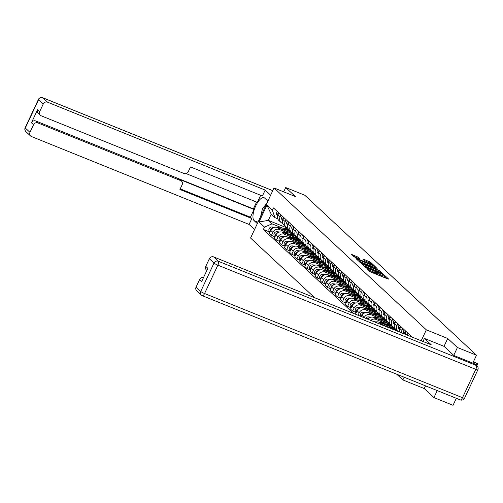 <?xml version="1.0" encoding="UTF-8"?>
<svg xmlns="http://www.w3.org/2000/svg" width="503" height="503" viewBox="0 0 503 503"><rect width="100%" height="100%" fill="white"/><g stroke="black" fill="none" stroke-linecap="round" stroke-linejoin="round"><path stroke-width="0.75" d="M366.876 268.382L369.831 271.488L371.095 272.167L388.033 279.008L388.656 279.09L385.26 275.927L383.908 275.336L384.38 275.801A3.508 0.465 25.1 0 1 384.544 276.072A3.508 0.465 25.1 0 1 382.393 275.537L380.985 274.971A3.508 0.465 25.1 0 1 376.948 272.802L375.628 271.916L375.156 271.796L375.628 272.268A3.508 0.465 25.1 0 1 375.791 272.538A3.508 0.465 25.1 0 1 373.641 272.004L372.226 271.431A3.508 0.465 25.1 0 1 368.196 269.262L366.876 268.382M358.299 257.24L351.616 254.474L356.696 258.749L374.307 265.76L370.491 262.164L363.487 259.164L362.864 259.083L364.48 260.585L368.586 262.415A2.93 0.39 25.1 0 1 372.094 264.452A2.93 0.39 25.1 0 1 370.296 264.006L359.142 259.504A2.93 0.39 25.1 0 1 355.634 257.467A2.93 0.39 25.1 0 1 357.432 257.913L359.966 258.831L358.299 257.24L357.897 258.102M453.737 355.376L457.416 347.51L447.714 338.475L426.337 329.836L274.034 187.946L295.418 196.585L285.717 187.544L304.799 195.252L476.498 355.219L472.795 363.122M457.416 347.51L476.498 355.219M362.229 263.905L361.607 263.817L365.373 267.332L366.637 268.011L384.248 275.022L379.168 270.746L362.229 263.905L362.066 264.251M360.406 262.704L356.633 259.19L357.256 259.271L374.194 266.118L377.124 268.382L369.579 265.439L368.906 265.27L370.032 266.351L379.363 270.457L361.67 263.383L360.406 262.704L360.651 262.113A2.93 0.39 25.1 0 0 364.159 264.15L368.762 265.905L367.643 264.823L362.449 262.56A2.93 0.39 25.1 0 0 360.651 262.113M425.519 385.858L424.255 388.561L433.957 397.596L453.033 405.305L456.322 398.294M424.255 388.561L402.872 379.922L396.779 374.245M274.034 187.946L250.576 238.038L314.62 297.707M285.717 187.544L283.698 191.85M433.957 397.596L437.239 390.592M410.907 335.966L410.662 336.501M407.122 335.067L407.977 333.238M405.833 331.238L404.909 333.2A5.131 4.709 133 0 0 404.601 334.049M401.482 332.791A5.131 4.709 -47 0 1 401.979 330.471L402.903 328.509M400.753 326.504L399.835 328.472A5.131 4.709 133 0 0 399.514 331.999M397.873 331.332A5.131 4.709 -47 0 1 397.816 331.276A5.131 4.709 -47 0 1 396.905 325.737L397.823 323.775M395.672 321.775L394.754 323.737A5.131 4.709 133 0 0 395.666 329.276L397.816 331.276M394.547 327.585L394.075 327.396A5.131 4.709 -47 0 1 392.736 326.548A5.131 4.709 -47 0 1 391.824 321.008L392.742 319.047M390.592 317.041L389.674 319.009A5.131 4.709 133 0 0 390.586 324.542L392.736 326.548M389.467 322.857L388.995 322.668A5.131 4.709 -47 0 1 387.656 321.813A5.131 4.709 -47 0 1 386.744 316.274L387.662 314.312M385.518 312.313L384.594 314.274A5.131 4.709 133 0 0 385.505 319.814L387.656 321.813M384.386 318.122L383.915 317.934A5.131 4.709 -47 0 1 382.576 317.085A5.131 4.709 -47 0 1 381.664 311.546L382.588 309.584M379.256 323.813A5.131 4.709 -47 0 1 381.01 324.146L389.215 327.459M396.842 330.54L397.163 330.672M380.438 307.578L379.52 309.54A5.131 4.709 133 0 0 380.425 315.079L382.576 317.085M395.176 328.736L378.86 322.146A5.131 4.709 133 0 0 375.225 322.184M379.306 313.394L378.841 313.206A5.131 4.709 -47 0 1 377.495 312.35A5.131 4.709 -47 0 1 376.59 306.811L377.508 304.849M370.768 320.386A5.131 4.709 -47 0 1 375.93 319.411L384.135 322.731M391.762 325.806L392.082 325.938M375.357 302.85L374.439 304.812A5.131 4.709 133 0 0 375.351 310.351L377.495 312.35M390.095 324.001L373.779 317.412A5.131 4.709 133 0 0 367.844 319.204M374.226 308.66L373.76 308.471A5.131 4.709 -47 0 1 372.421 307.622A5.131 4.709 -47 0 1 371.51 302.083L372.427 300.115M364.178 317.726L364.279 317.506A5.131 4.709 -47 0 1 370.849 314.683L379.061 317.997M386.681 321.077L387.002 321.21M370.277 298.116L369.359 300.077A5.131 4.709 133 0 0 370.271 305.617L372.421 307.622M385.015 319.267L368.699 312.677A5.131 4.709 133 0 0 362.135 315.507L361.588 316.676M369.152 303.931L368.68 303.737A5.131 4.709 -47 0 1 367.341 302.888A5.131 4.709 -47 0 1 366.429 297.348L367.347 295.387M358.048 315.243L359.205 312.778A5.131 4.709 -47 0 1 365.769 309.949L373.981 313.268M381.601 316.343L381.928 316.475M365.203 293.387L364.279 295.349A5.131 4.709 133 0 0 365.191 300.888L367.341 302.888M379.935 314.538L363.625 307.949A5.131 4.709 133 0 0 357.055 310.772L355.621 313.828L356.451 314.601M364.071 299.197L363.6 299.008A5.131 4.709 -47 0 1 362.261 298.153A5.131 4.709 -47 0 1 361.349 292.62L362.273 290.652M356.231 312.533L352.691 311.099L354.125 308.043A5.131 4.709 -47 0 1 360.695 305.22L368.9 308.534M376.527 311.615L376.848 311.741M360.123 288.653L359.205 290.615A5.131 4.709 133 0 0 360.11 296.154L362.261 298.153M374.861 309.804L358.545 303.215A5.131 4.709 133 0 0 351.974 306.044L350.547 309.1L352.691 311.099M358.991 294.462L358.526 294.274A5.131 4.709 -47 0 1 357.18 293.425A5.131 4.709 -47 0 1 356.275 287.886L357.193 285.924M351.151 307.798L347.617 306.371L349.044 303.315A5.131 4.709 -47 0 1 355.615 300.486L363.82 303.806M371.447 306.88L371.767 307.012M355.043 283.918L354.125 285.886A5.131 4.709 133 0 0 355.036 291.419L357.18 293.425M369.78 305.076L353.464 298.486A5.131 4.709 133 0 0 346.894 301.31L345.467 304.365L347.617 306.371M353.911 289.734L353.446 289.546A5.131 4.709 -47 0 1 352.106 288.691A5.131 4.709 -47 0 1 351.195 283.158L352.113 281.19M346.077 303.07L342.537 301.637L343.964 298.581A5.131 4.709 -47 0 1 350.534 295.758L358.746 299.071M366.366 302.152L366.687 302.278M349.962 279.19L349.044 281.152A5.131 4.709 133 0 0 349.956 286.691L352.106 288.691M364.7 300.341L348.384 293.752A5.131 4.709 133 0 0 341.82 296.581L340.386 299.637L342.537 301.637M348.837 285L348.365 284.811A5.131 4.709 -47 0 1 347.026 283.962A5.131 4.709 -47 0 1 346.114 278.423L347.032 276.461M340.996 298.336L337.456 296.908L338.89 293.853A5.131 4.709 -47 0 1 345.454 291.023L353.666 294.337M361.286 297.418L361.607 297.55M344.888 274.456L343.964 276.424A5.131 4.709 133 0 0 344.876 281.957L347.026 283.962M359.62 295.613L343.31 289.024A5.131 4.709 133 0 0 336.74 291.847L335.306 294.903L337.456 296.908M343.756 280.272L343.285 280.083A5.131 4.709 -47 0 1 341.946 279.228A5.131 4.709 -47 0 1 341.034 273.689L341.952 271.727M335.916 293.601L332.376 292.174L333.81 289.118A5.131 4.709 -47 0 1 340.38 286.295L348.585 289.609M356.212 292.689L356.533 292.815M339.808 269.727L338.884 271.689A5.131 4.709 133 0 0 339.795 277.228L341.946 279.228M354.546 290.879L338.23 284.289A5.131 4.709 133 0 0 331.659 287.119L330.226 290.174L332.376 292.174M338.676 275.537L338.211 275.348A5.131 4.709 -47 0 1 336.865 274.5A5.131 4.709 -47 0 1 335.954 268.96L336.878 266.999M330.836 288.873L327.296 287.446L328.729 284.39A5.131 4.709 -47 0 1 335.3 281.561L343.505 284.874M351.132 287.955L351.452 288.087M334.728 264.993L333.81 266.961A5.131 4.709 133 0 0 334.721 272.494L336.865 274.5M349.466 286.15L333.149 279.561A5.131 4.709 133 0 0 326.579 282.384L325.152 285.44L327.296 287.446M333.596 270.809L333.131 270.62A5.131 4.709 -47 0 1 331.791 269.765A5.131 4.709 -47 0 1 330.88 264.226L331.798 262.264M325.762 284.138L322.222 282.711L323.649 279.655A5.131 4.709 -47 0 1 330.22 276.826L338.431 280.146M346.051 283.227L346.372 283.352M329.647 260.265L328.729 262.226A5.131 4.709 133 0 0 329.641 267.766L331.791 269.765M344.385 281.416L328.069 274.827A5.131 4.709 133 0 0 321.505 277.656L320.071 280.712L322.222 282.711M328.522 266.074L328.05 265.886A5.131 4.709 -47 0 1 326.711 265.037A5.131 4.709 -47 0 1 325.799 259.498L326.717 257.536M320.681 279.41L317.142 277.977L318.575 274.921A5.131 4.709 -47 0 1 325.139 272.098L333.351 275.411M340.971 278.492L341.292 278.624M324.567 255.53L323.649 257.492A5.131 4.709 133 0 0 324.561 263.031L326.711 265.037M339.305 276.688L322.995 270.098A5.131 4.709 133 0 0 316.425 272.922L314.991 275.977L317.142 277.977M323.442 261.346L322.97 261.158A5.131 4.709 -47 0 1 321.631 260.303A5.131 4.709 -47 0 1 320.719 254.763L321.637 252.802M315.601 274.676L312.061 273.248L313.495 270.193A5.131 4.709 -47 0 1 320.065 267.363L328.27 270.683M335.897 273.758L336.218 273.89M319.493 250.802L318.569 252.764A5.131 4.709 133 0 0 319.48 258.303L321.631 260.303M334.225 271.953L317.915 265.364A5.131 4.709 133 0 0 311.344 268.193L309.911 271.249L312.061 273.248M318.361 256.612L317.896 256.423A5.131 4.709 -47 0 1 316.55 255.574A5.131 4.709 -47 0 1 315.639 250.035L316.563 248.073M310.521 269.948L306.981 268.514L308.414 265.458A5.131 4.709 -47 0 1 314.985 262.635L323.19 265.949M330.817 269.03L331.137 269.162M314.413 246.068L313.495 248.029A5.131 4.709 133 0 0 314.406 253.569L316.55 255.574M329.151 267.219L312.835 260.629A5.131 4.709 133 0 0 306.264 263.459L304.837 266.515L306.981 268.514M313.281 251.884L312.816 251.689A5.131 4.709 -47 0 1 311.476 250.84A5.131 4.709 -47 0 1 310.565 245.301L311.483 243.339M305.447 265.213L301.907 263.786L303.334 260.73A5.131 4.709 -47 0 1 309.905 257.901L318.116 261.22M325.737 264.295L326.057 264.427M309.332 241.339L308.414 243.301A5.131 4.709 133 0 0 309.326 248.84L311.476 250.84M324.07 262.491L307.754 255.901A5.131 4.709 133 0 0 301.19 258.724L299.757 261.78L301.907 263.786M308.207 247.149L307.735 246.96A5.131 4.709 -47 0 1 306.396 246.105A5.131 4.709 -47 0 1 305.484 240.572L306.402 238.604M300.366 260.485L296.827 259.051L298.26 255.996A5.131 4.709 -47 0 1 304.824 253.172L313.036 256.486M320.656 259.567L320.977 259.693M304.252 236.605L303.334 238.567A5.131 4.709 133 0 0 304.246 244.106L306.396 246.105M318.99 257.756L302.68 251.167A5.131 4.709 133 0 0 296.11 253.996L294.676 257.052L296.827 259.051M303.127 242.415L302.655 242.226A5.131 4.709 -47 0 1 301.316 241.377A5.131 4.709 -47 0 1 300.404 235.838L301.322 233.876M295.286 255.75L291.746 254.323L293.18 251.267A5.131 4.709 -47 0 1 299.75 248.438L307.955 251.758M315.576 254.832L315.903 254.964M299.178 231.87L298.254 233.838A5.131 4.709 133 0 0 299.166 239.378L301.316 241.377M313.91 253.028L297.6 246.439A5.131 4.709 133 0 0 291.03 249.262L289.596 252.317L291.746 254.323M298.046 237.686L297.581 237.498A5.131 4.709 -47 0 1 296.236 236.643A5.131 4.709 -47 0 1 295.324 231.11L296.248 229.142M290.206 251.022L286.666 249.589L288.1 246.533A5.131 4.709 -47 0 1 294.67 243.71L302.875 247.023M310.502 250.104L310.823 250.23M294.098 227.142L293.18 229.104A5.131 4.709 133 0 0 294.092 234.643L296.236 236.643M308.836 248.293L292.52 241.704A5.131 4.709 133 0 0 285.949 244.533L284.522 247.589L286.666 249.589M292.966 232.952L292.501 232.763A5.131 4.709 -47 0 1 291.155 231.914A5.131 4.709 -47 0 1 290.25 226.375L291.168 224.413M285.126 246.288L281.592 244.86L283.019 241.805A5.131 4.709 -47 0 1 289.59 238.975L297.795 242.289M305.422 245.37L305.742 245.502M289.018 222.408L288.1 224.376A5.131 4.709 133 0 0 289.011 229.909L291.155 231.914M303.755 243.565L287.439 236.976A5.131 4.709 133 0 0 280.869 239.799L279.442 242.855L281.592 244.86M287.892 228.224L287.42 228.035A5.131 4.709 -47 0 1 286.081 227.18A5.131 4.709 -47 0 1 285.17 221.647L286.088 219.679M280.052 241.553L276.512 240.126L277.939 237.07A5.131 4.709 -47 0 1 284.509 234.247L292.721 237.561M300.341 240.641L300.662 240.767M283.937 217.68L283.019 219.641A5.131 4.709 133 0 0 283.931 225.181L286.081 227.18M298.675 238.831L282.365 232.241A5.131 4.709 133 0 0 275.795 235.071L274.361 238.126L276.512 240.126M282.812 223.489L282.34 223.301A5.131 4.709 -47 0 1 281.001 222.452A5.131 4.709 -47 0 1 280.089 216.912L281.007 214.951M274.971 236.825L271.431 235.398L272.865 232.342A5.131 4.709 -47 0 1 279.429 229.513L287.641 232.826M295.261 235.907L295.588 236.039M278.863 212.945L277.939 214.913A5.131 4.709 133 0 0 278.851 220.446L281.001 222.452M293.595 234.102L277.285 227.513A5.131 4.709 133 0 0 270.715 230.336L269.281 233.392L271.431 235.398M277.731 218.761L274.959 217.642L271.218 214.152L268.306 220.364L272.054 223.854L264.484 227.111L263.383 229.462L353.477 313.4M264.484 227.111L259.014 222.012L266.898 205.186L272.368 210.279L274.959 217.642M412.102 337.079L273.469 207.928L272.368 210.279M426.337 329.836L421.218 340.764M404.142 377.219L402.872 379.922M447.714 338.475L444.023 346.353M287.911 228.28L268.306 220.364L259.014 222.012M272.054 223.854L282.56 228.098M290.187 231.179L290.508 231.305M269.891 232.09L263.383 229.462M271.218 214.152L266.898 205.186M370.29 271.783A3.508 0.465 25.1 0 0 371.472 272.318M373.452 273.116A3.508 0.465 25.1 0 0 375.326 273.538L375.791 272.538M380.224 275.851A3.508 0.465 25.1 0 1 376.477 273.802L375.534 273.091M382.205 276.65A3.508 0.465 25.1 0 0 384.078 277.078L384.544 276.072M386.247 278.285L384.286 276.625M379.501 272.129L378.319 271.595M367.586 267.256L363.543 265.628M366.341 267.539L382.091 274.016L382.563 274.135L382.066 273.645A3.508 0.465 25.1 0 0 378.03 271.475L367.869 267.37A3.508 0.465 25.1 0 0 365.712 266.835A3.508 0.465 25.1 0 0 365.876 267.106L366.209 267.822M358.576 260.994L362.198 262.459M366.542 264.213L369.428 265.377M356.891 257.706L353.603 256.367M473.279 362.091L477.85 363.814L477.24 365.115L475.536 364.549M477.85 363.814L473.436 361.758M422.979 341.474L424.413 338.425L431.278 344.825L213.63 256.914L218.283 261.246L476.203 365.43L474.448 363.795L453.832 355.464L444.067 346.366L424.413 338.425M196.063 287.106L200.722 291.444A3.345 3.068 133 0 0 201.313 295.054L196.66 290.715A3.345 3.068 -47 0 1 196.063 287.106L199.628 279.492A3.345 3.068 -47 0 1 203.545 277.524M206.865 270.438L206.375 269.979A3.345 3.068 -47 0 1 205.777 266.37L209.342 258.756A3.345 3.068 -47 0 1 213.63 256.914M199.628 279.492L201.716 281.435L207.858 268.306L205.777 266.37M474.448 363.795A3.345 3.068 -47 0 1 475.322 364.348L477.077 365.983A3.345 3.068 133 0 0 476.203 365.43A3.345 1.258 112 0 1 475.775 369.347L217.856 265.163L204.57 293.513L462.496 397.697L475.775 369.347A3.345 0.44 -154.9 0 0 477.831 369.856A3.345 3.345 0 0 0 477.077 365.983M257.322 223.628L254.097 220.622A12.556 4.722 -68 0 1 255.342 206.752A12.556 4.722 -68 0 1 264.075 197.71A12.556 4.722 -68 0 1 264.653 198.081L267.879 201.087M270.652 195.177L265.175 190.077L262.409 195.988L190.499 166.939L188.292 171.649A3.345 3.068 133 0 1 184.01 173.491L41.145 115.784A3.345 3.068 133 0 1 40.271 115.231L38.184 113.288A3.345 3.068 -47 0 1 37.593 109.679L31.444 122.801A3.345 3.068 -47 0 1 35.726 120.959L253.38 208.871L256.574 202.049M186.072 173.573L257.36 202.369L260.68 195.29M253.38 208.871L254.028 209.481L250.419 217.195L251.852 218.528L249.079 224.439L31.431 136.52A3.345 3.068 133 0 1 29.96 132.358L33.525 124.744L31.444 122.801M254.556 229.538L249.079 224.439M265.175 190.077L47.527 102.166A3.345 3.068 133 0 0 43.239 104.008L39.674 111.622A3.345 3.068 133 0 0 40.271 115.231M35.726 120.959L37.813 122.902L180.678 180.608A3.345 3.068 133 0 1 182.143 184.771L179.936 189.48L251.852 218.528M37.813 122.902A3.345 3.068 133 0 0 33.525 124.744M180.678 180.608L179.244 179.269L254.028 209.481M179.244 179.269A3.345 3.068 -47 0 1 180.118 179.829L181.552 181.162M180.237 188.845L250.419 217.195M260.585 216.667L262.478 208.751L266.898 203.187M410.102 336.274A2.792 2.559 -47 0 1 410.567 335.652M408.694 335.702A2.792 2.559 -47 0 1 409.398 334.558M404.733 333.627A2.792 2.559 -47 0 1 405.487 330.917M404.374 333.785A2.792 2.559 -47 0 1 404.318 329.83M399.652 328.899A2.792 2.559 -47 0 1 400.413 326.189M399.3 329.05A2.792 2.559 -47 0 1 399.237 325.095M394.578 324.165A2.792 2.559 -47 0 1 395.333 321.455M394.22 324.322A2.792 2.559 -47 0 1 394.157 320.367M389.498 319.43A2.792 2.559 -47 0 1 390.253 316.727M389.14 319.587A2.792 2.559 -47 0 1 389.083 315.632M396.93 330.634A6.696 6.143 133 0 0 396.666 330.37A6.696 6.143 133 0 0 393.302 328.861L391.202 328.635M396.666 330.37L395.49 329.276A6.696 6.143 133 0 0 392.133 327.767L387.964 327.327M397.565 331.207L397.219 330.886A6.696 6.143 133 0 0 393.855 329.377L392.73 329.258M384.418 314.702A2.792 2.559 -47 0 1 385.172 311.992M384.059 314.859A2.792 2.559 -47 0 1 384.003 310.898M391.856 325.906A6.696 6.143 133 0 0 391.585 325.636A6.696 6.143 133 0 0 388.222 324.127L382.205 323.498M391.585 325.636L390.416 324.548A6.696 6.143 133 0 0 387.052 323.033L378.966 322.184M376.206 321.895L373.918 321.656M394.233 328.352A6.696 6.143 133 0 0 393.308 327.246L392.139 326.151A6.696 6.143 133 0 0 388.775 324.642L383.739 324.114M393.308 327.246A6.696 6.143 133 0 0 389.951 325.737L386.977 325.422M379.337 309.967A2.792 2.559 -47 0 1 380.092 307.264M378.985 310.125A2.792 2.559 -47 0 1 378.922 306.17M386.776 321.172A6.696 6.143 133 0 0 386.505 320.908A6.696 6.143 133 0 0 383.141 319.392L377.131 318.764M386.505 320.908L385.336 319.814A6.696 6.143 133 0 0 381.972 318.305L373.886 317.456M371.126 317.167L368.517 316.89A2.792 2.559 133 0 0 365.744 318.355M369.145 317.984A2.792 2.559 133 0 0 367.265 318.971M389.152 323.618A6.696 6.143 133 0 0 388.234 322.511L387.059 321.423A6.696 6.143 133 0 0 383.701 319.908L378.658 319.38M388.234 322.511A6.696 6.143 133 0 0 384.87 321.002L381.896 320.694M374.257 305.239A2.792 2.559 -47 0 1 375.018 302.529M373.905 305.396A2.792 2.559 -47 0 1 373.842 301.435M381.695 316.444A6.696 6.143 133 0 0 381.425 316.173A6.696 6.143 133 0 0 378.067 314.664L372.05 314.029M381.425 316.173L380.255 315.085A6.696 6.143 133 0 0 376.892 313.57L368.806 312.721M366.052 312.432L363.443 312.162A2.792 2.559 133 0 0 360.569 316.261M364.065 313.25A2.792 2.559 133 0 0 361.487 316.632M384.072 318.889A6.696 6.143 133 0 0 383.154 317.783L381.978 316.689A6.696 6.143 133 0 0 378.621 315.18L373.578 314.652M383.154 317.783A6.696 6.143 133 0 0 379.79 316.274L376.822 315.959M369.183 300.505A2.792 2.559 -47 0 1 369.938 297.795M368.825 300.662A2.792 2.559 -47 0 1 368.768 296.707M376.615 311.709A6.696 6.143 133 0 0 376.351 311.445A6.696 6.143 133 0 0 372.987 309.93L366.97 309.301M376.351 311.445L375.175 310.351A6.696 6.143 133 0 0 371.818 308.842L363.732 307.993M360.972 307.704L358.362 307.427A2.792 2.559 133 0 0 355.961 312.143L356.275 312.438M358.991 308.521A2.792 2.559 133 0 0 356.445 312.074M378.992 314.155A6.696 6.143 133 0 0 378.074 313.048L376.904 311.961A6.696 6.143 133 0 0 373.54 310.445L368.498 309.917M378.074 313.048A6.696 6.143 133 0 0 374.71 311.539L371.742 311.225M364.103 295.777A2.792 2.559 -47 0 1 364.857 293.067M363.744 295.934A2.792 2.559 -47 0 1 363.688 291.973M371.541 306.981A6.696 6.143 133 0 0 371.271 306.711A6.696 6.143 133 0 0 367.907 305.202L361.89 304.567M371.271 306.711L370.101 305.617A6.696 6.143 133 0 0 366.737 304.108L358.652 303.259M355.891 302.969L353.282 302.699A2.792 2.559 133 0 0 350.88 307.408L351.195 307.704M353.911 303.787A2.792 2.559 133 0 0 351.364 307.339M373.918 309.427A6.696 6.143 133 0 0 372.993 308.32L371.824 307.226A6.696 6.143 133 0 0 368.46 305.717L363.424 305.189M372.993 308.32A6.696 6.143 133 0 0 369.636 306.805L366.662 306.497M359.023 291.042A2.792 2.559 -47 0 1 359.777 288.332M358.67 291.199A2.792 2.559 -47 0 1 358.608 287.244M366.461 302.246A6.696 6.143 133 0 0 366.19 301.982A6.696 6.143 133 0 0 362.826 300.467L356.816 299.838M366.19 301.982L365.021 300.888A6.696 6.143 133 0 0 361.657 299.379L353.571 298.531M350.811 298.241L348.202 297.965A2.792 2.559 133 0 0 345.8 302.68L346.121 302.976M348.83 299.059A2.792 2.559 133 0 0 346.29 302.611M368.837 304.692A6.696 6.143 133 0 0 367.919 303.586L366.744 302.498A6.696 6.143 133 0 0 363.38 300.983L358.343 300.454M367.919 303.586A6.696 6.143 133 0 0 364.556 302.077L361.582 301.762M353.942 286.314A2.792 2.559 -47 0 1 354.703 283.604M353.59 286.471A2.792 2.559 -47 0 1 353.527 282.51M361.38 297.512A6.696 6.143 133 0 0 361.11 297.248A6.696 6.143 133 0 0 357.752 295.739L351.735 295.104M361.11 297.248L359.941 296.154A6.696 6.143 133 0 0 356.577 294.645L348.491 293.796M345.737 293.507L343.128 293.236A2.792 2.559 133 0 0 340.72 297.946L341.04 298.241M343.75 294.324A2.792 2.559 133 0 0 341.21 297.877M363.757 299.964A6.696 6.143 133 0 0 362.839 298.857L361.663 297.763A6.696 6.143 133 0 0 358.306 296.254L353.263 295.726M362.839 298.857A6.696 6.143 133 0 0 359.475 297.342L356.508 297.034M348.868 281.579A2.792 2.559 -47 0 1 349.623 278.869M348.51 281.737A2.792 2.559 -47 0 1 348.453 277.782M356.3 292.784A6.696 6.143 133 0 0 356.036 292.513A6.696 6.143 133 0 0 352.672 291.004L346.655 290.376M356.036 292.513L354.86 291.426A6.696 6.143 133 0 0 351.503 289.91L343.417 289.068M340.657 288.779L338.047 288.502A2.792 2.559 133 0 0 335.646 293.211L335.96 293.513M338.676 289.596A2.792 2.559 133 0 0 336.13 293.148M358.677 295.23A6.696 6.143 133 0 0 357.759 294.123L356.589 293.029A6.696 6.143 133 0 0 353.225 291.52L348.183 290.992M357.759 294.123A6.696 6.143 133 0 0 354.395 292.614L351.427 292.3M343.788 276.851A2.792 2.559 -47 0 1 344.542 274.141M343.43 277.008A2.792 2.559 -47 0 1 343.373 273.047M351.226 288.049A6.696 6.143 133 0 0 350.956 287.785A6.696 6.143 133 0 0 347.592 286.276L341.575 285.641M350.956 287.785L349.78 286.691A6.696 6.143 133 0 0 346.422 285.182L338.337 284.333M335.576 284.044L332.967 283.767A2.792 2.559 133 0 0 330.565 288.483L330.88 288.779M333.596 284.861A2.792 2.559 133 0 0 331.049 288.414M353.603 290.501A6.696 6.143 133 0 0 352.678 289.395L351.509 288.301A6.696 6.143 133 0 0 348.145 286.792L343.109 286.264M352.678 289.395A6.696 6.143 133 0 0 349.321 287.879L346.347 287.571M338.708 272.117A2.792 2.559 -47 0 1 339.462 269.407M338.356 272.274A2.792 2.559 -47 0 1 338.293 268.319M346.146 283.321A6.696 6.143 133 0 0 345.875 283.051A6.696 6.143 133 0 0 342.512 281.542L336.494 280.913M345.875 283.051L344.706 281.963A6.696 6.143 133 0 0 341.342 280.448L333.256 279.599M330.496 279.31L327.887 279.039A2.792 2.559 133 0 0 325.485 283.749L325.806 284.044M328.516 280.133A2.792 2.559 133 0 0 325.975 283.686M348.522 285.767A6.696 6.143 133 0 0 347.604 284.66L346.429 283.566A6.696 6.143 133 0 0 343.065 282.057L338.029 281.529M347.604 284.66A6.696 6.143 133 0 0 344.241 283.151L341.267 282.837M333.627 267.382A2.792 2.559 -47 0 1 334.388 264.679M333.275 267.539A2.792 2.559 -47 0 1 333.212 263.585M341.065 278.587A6.696 6.143 133 0 0 340.795 278.322A6.696 6.143 133 0 0 337.438 276.813L331.42 276.178M340.795 278.322L339.626 277.228A6.696 6.143 133 0 0 336.262 275.719L328.176 274.871M325.422 274.581L322.807 274.305A2.792 2.559 133 0 0 320.405 279.02L320.725 279.316M323.435 275.399A2.792 2.559 133 0 0 320.895 278.951M343.442 281.039A6.696 6.143 133 0 0 342.524 279.926L341.348 278.838A6.696 6.143 133 0 0 337.991 277.329L332.948 276.795M342.524 279.926A6.696 6.143 133 0 0 339.16 278.417L336.193 278.109M328.553 262.654A2.792 2.559 -47 0 1 329.308 259.944M328.195 262.811A2.792 2.559 -47 0 1 328.132 258.85M335.985 273.858A6.696 6.143 133 0 0 335.721 273.588A6.696 6.143 133 0 0 332.357 272.079L326.34 271.45M335.721 273.588L334.545 272.5A6.696 6.143 133 0 0 331.181 270.985L323.102 270.136M320.342 269.847L317.733 269.577A2.792 2.559 133 0 0 315.331 274.286L315.645 274.581M318.361 270.664A2.792 2.559 133 0 0 315.815 274.223M338.362 276.304A6.696 6.143 133 0 0 337.444 275.198L336.274 274.104A6.696 6.143 133 0 0 332.911 272.595L327.868 272.066M337.444 275.198A6.696 6.143 133 0 0 334.08 273.689L331.112 273.374M323.473 257.92A2.792 2.559 -47 0 1 324.228 255.216M323.115 258.077A2.792 2.559 -47 0 1 323.058 254.122M330.905 269.124A6.696 6.143 133 0 0 330.641 268.86A6.696 6.143 133 0 0 327.277 267.344L321.26 266.716M330.641 268.86L329.465 267.766A6.696 6.143 133 0 0 326.107 266.257L318.022 265.408M315.262 265.119L312.652 264.842A2.792 2.559 133 0 0 310.25 269.558L310.565 269.853M313.281 265.936A2.792 2.559 133 0 0 310.735 269.489M333.282 271.57A6.696 6.143 133 0 0 332.364 270.463L331.194 269.375A6.696 6.143 133 0 0 327.83 267.86L322.794 267.332M332.364 270.463A6.696 6.143 133 0 0 329.006 268.954L326.032 268.646M318.393 253.191A2.792 2.559 -47 0 1 319.147 250.481M318.034 253.349A2.792 2.559 -47 0 1 317.978 249.387M325.831 264.396A6.696 6.143 133 0 0 325.56 264.125A6.696 6.143 133 0 0 322.197 262.616L316.18 261.981M325.56 264.125L324.391 263.038A6.696 6.143 133 0 0 321.027 261.522L312.941 260.673M310.181 260.384L307.572 260.114A2.792 2.559 133 0 0 305.17 264.823L305.491 265.119M308.201 261.202A2.792 2.559 133 0 0 305.661 264.76M328.208 266.841A6.696 6.143 133 0 0 327.29 265.735L326.114 264.641A6.696 6.143 133 0 0 322.75 263.132L317.714 262.604M327.29 265.735A6.696 6.143 133 0 0 323.926 264.226L320.952 263.912M313.312 248.457A2.792 2.559 -47 0 1 314.073 245.747M312.96 248.614A2.792 2.559 -47 0 1 312.897 244.659M320.751 259.661A6.696 6.143 133 0 0 320.48 259.397A6.696 6.143 133 0 0 317.123 257.882L311.106 257.253M320.48 259.397L319.311 258.303A6.696 6.143 133 0 0 315.947 256.794L307.861 255.945M305.107 255.656L302.492 255.379A2.792 2.559 133 0 0 300.09 260.095L300.41 260.391M303.12 256.473A2.792 2.559 133 0 0 300.58 260.026M323.127 262.107A6.696 6.143 133 0 0 322.209 261L321.033 259.913A6.696 6.143 133 0 0 317.676 258.397L312.633 257.869M322.209 261A6.696 6.143 133 0 0 318.845 259.491L315.871 259.177M308.238 243.729A2.792 2.559 -47 0 1 308.993 241.019M307.88 243.886A2.792 2.559 -47 0 1 307.817 239.925M315.67 254.933A6.696 6.143 133 0 0 315.406 254.663A6.696 6.143 133 0 0 312.042 253.154L306.025 252.519M315.406 254.663L314.23 253.569A6.696 6.143 133 0 0 310.867 252.06L302.787 251.211M300.027 250.922L297.418 250.651A2.792 2.559 133 0 0 295.016 255.361L295.33 255.656M298.046 251.739A2.792 2.559 133 0 0 295.5 255.291M318.047 257.379A6.696 6.143 133 0 0 317.129 256.272L315.959 255.178A6.696 6.143 133 0 0 312.596 253.669L307.553 253.141M317.129 256.272A6.696 6.143 133 0 0 313.765 254.757L310.797 254.449M303.158 238.994A2.792 2.559 -47 0 1 303.913 236.284M302.8 239.151A2.792 2.559 -47 0 1 302.743 235.197M310.59 250.198A6.696 6.143 133 0 0 310.326 249.934A6.696 6.143 133 0 0 306.962 248.419L300.945 247.79M310.326 249.934L309.15 248.84A6.696 6.143 133 0 0 305.793 247.331L297.707 246.483M294.947 246.193L292.337 245.917A2.792 2.559 133 0 0 289.935 250.632L290.25 250.928M292.966 247.011A2.792 2.559 133 0 0 290.42 250.563M312.967 252.644A6.696 6.143 133 0 0 312.049 251.538L310.879 250.45A6.696 6.143 133 0 0 307.515 248.935L302.479 248.407M312.049 251.538A6.696 6.143 133 0 0 308.685 250.029L305.717 249.714M298.078 234.266A2.792 2.559 -47 0 1 298.832 231.556M297.719 234.423A2.792 2.559 -47 0 1 297.663 230.462M305.516 245.464A6.696 6.143 133 0 0 305.246 245.2A6.696 6.143 133 0 0 301.882 243.691L295.865 243.056M305.246 245.2L304.076 244.106A6.696 6.143 133 0 0 300.712 242.597L292.627 241.748M289.866 241.459L287.257 241.189A2.792 2.559 133 0 0 284.855 245.898L285.17 246.193M287.886 242.276A2.792 2.559 133 0 0 285.339 245.829M307.893 247.916A6.696 6.143 133 0 0 306.968 246.81L305.799 245.716A6.696 6.143 133 0 0 302.435 244.207L297.399 243.678M306.968 246.81A6.696 6.143 133 0 0 303.611 245.294L300.637 244.986M292.998 229.531A2.792 2.559 -47 0 1 293.758 226.822M292.645 229.689A2.792 2.559 -47 0 1 292.583 225.734M300.436 240.736A6.696 6.143 133 0 0 300.165 240.465A6.696 6.143 133 0 0 296.808 238.956L290.791 238.328M300.165 240.465L298.996 239.378A6.696 6.143 133 0 0 295.632 237.869L287.546 237.02M284.792 236.731L282.177 236.454A2.792 2.559 133 0 0 279.775 241.163L280.096 241.465M282.805 237.548A2.792 2.559 133 0 0 280.265 241.1M302.812 243.182A6.696 6.143 133 0 0 301.894 242.075L300.719 240.981A6.696 6.143 133 0 0 297.361 239.472L292.318 238.944M301.894 242.075A6.696 6.143 133 0 0 298.531 240.566L295.557 240.252M287.923 224.803A2.792 2.559 -47 0 1 288.678 222.093M287.565 224.96A2.792 2.559 -47 0 1 287.502 220.999M295.355 236.001A6.696 6.143 133 0 0 295.085 235.737A6.696 6.143 133 0 0 291.727 234.228L285.71 233.593M295.085 235.737L293.915 234.643A6.696 6.143 133 0 0 290.552 233.134L282.466 232.285M279.712 231.996L277.103 231.72A2.792 2.559 133 0 0 274.695 236.435L275.015 236.731M277.731 232.814A2.792 2.559 133 0 0 275.185 236.366M297.732 238.453A6.696 6.143 133 0 0 296.814 237.347L295.645 236.253A6.696 6.143 133 0 0 292.281 234.744L287.238 234.216M296.814 237.347A6.696 6.143 133 0 0 293.45 235.832L290.483 235.523M282.843 220.069A2.792 2.559 -47 0 1 283.598 217.359M282.485 220.226A2.792 2.559 -47 0 1 282.428 216.271M290.275 231.273A6.696 6.143 133 0 0 290.011 231.003A6.696 6.143 133 0 0 286.647 229.494L280.63 228.865M290.011 231.003L288.835 229.915A6.696 6.143 133 0 0 285.478 228.4L277.392 227.551M274.632 227.262L272.022 226.991A2.792 2.559 133 0 0 269.621 231.701L269.935 231.996M272.651 228.085A2.792 2.559 133 0 0 270.105 231.638M292.652 233.719A6.696 6.143 133 0 0 291.734 232.612L290.564 231.518A6.696 6.143 133 0 0 287.2 230.009L282.158 229.481M291.734 232.612A6.696 6.143 133 0 0 288.37 231.103L285.402 230.789M277.763 215.334A2.792 2.559 -47 0 1 278.517 212.631M277.404 215.491A2.792 2.559 -47 0 1 277.348 211.537M275.795 235.071L277.939 237.07M280.869 239.799L283.019 241.805M285.949 244.533L288.1 246.533M291.03 249.262L293.18 251.267M296.11 253.996L298.26 255.996M301.19 258.724L303.334 260.73M306.264 263.459L308.414 265.458M311.344 268.193L313.495 270.193M316.425 272.922L318.575 274.921M321.505 277.656L323.649 279.655M326.579 282.384L328.729 284.39M331.659 287.119L333.81 289.118M336.74 291.847L338.89 293.853M341.82 296.581L343.964 298.581M346.894 301.31L349.044 303.315M351.974 306.044L354.125 308.043M357.055 310.772L359.205 312.778M362.135 315.507L364.279 317.506M270.715 230.336L272.865 232.342M277.285 227.513L279.429 229.513M282.365 232.241L284.509 234.247M283.019 219.641L285.17 221.647M287.439 236.976L289.59 238.975M288.1 224.376L290.25 226.375M292.52 241.704L294.67 243.71M293.18 229.104L295.324 231.11M297.6 246.439L299.75 248.438M298.254 233.838L300.404 235.838M302.68 251.167L304.824 253.172M303.334 238.567L305.484 240.572M307.754 255.901L309.905 257.901M308.414 243.301L310.565 245.301M312.835 260.629L314.985 262.635M313.495 248.029L315.639 250.035M317.915 265.364L320.065 267.363M318.569 252.764L320.719 254.763M322.995 270.098L325.139 272.098M323.649 257.492L325.799 259.498M328.069 274.827L330.22 276.826M328.729 262.226L330.88 264.226M333.149 279.561L335.3 281.561M333.81 266.961L335.954 268.96M338.23 284.289L340.38 286.295M338.884 271.689L341.034 273.689M343.31 289.024L345.454 291.023M343.964 276.424L346.114 278.423M348.384 293.752L350.534 295.758M349.044 281.152L351.195 283.158M353.464 298.486L355.615 300.486M354.125 285.886L356.275 287.886M358.545 303.215L360.695 305.22M359.205 290.615L361.349 292.62M363.625 307.949L365.769 309.949M364.279 295.349L366.429 297.348M368.699 312.677L370.849 314.683M369.359 300.077L371.51 302.083M373.779 317.412L375.93 319.411M374.439 304.812L376.59 306.811M378.86 322.146L381.01 324.146M379.52 309.54L381.664 311.546M384.594 314.274L386.744 316.274M389.674 319.009L391.824 321.008M394.754 323.737L396.905 325.737M399.835 328.472L401.979 330.471M404.909 333.2L406.757 334.923M277.939 214.913L280.089 216.912M367.97 269.746L368.196 269.262M371.761 272.431L372.226 271.431M373.169 273.003L373.641 272.004M376.037 273.393L376.508 272.393M376.477 273.802L376.948 272.802M380.513 275.971L380.985 274.971M381.928 276.537L382.393 275.537M384.789 276.927L385.26 275.927M367.53 269.338L367.756 268.854M378.696 271.746L379.168 270.746M379.985 272.368L380.425 271.425M365.675 267.539L365.876 267.106M357.092 259.617L357.256 259.271M373.729 267.118L374.194 266.118M375.056 267.653L375.458 266.791M368.73 265.842L368.957 265.358M369.868 266.697L370.032 266.351M363.323 259.51L363.487 259.164M368.762 262.484L369.227 261.485M370.057 263.082L370.491 262.164M352.125 254.99L352.289 254.644M356.57 257.567L357.042 256.561M477.064 363.612L476.454 364.92M460.107 399.791A3.345 1.258 112 0 0 460.264 399.891A3.345 3.345 0 0 0 464.552 398.206A3.345 0.44 25.1 0 1 462.496 397.697A3.345 1.258 112 0 1 460.264 399.891L202.344 295.707A3.345 1.258 112 0 1 202.187 295.607A3.345 3.068 133 0 1 201.313 295.054A3.345 3.345 0 0 0 202.344 295.707A3.345 1.258 112 0 0 204.57 293.513A3.345 0.44 -154.9 0 1 200.722 291.444L214.001 263.094L209.342 258.756M214.001 263.094A3.345 0.44 25.1 0 0 217.856 265.163A3.345 1.258 112 0 0 218.283 261.246A3.345 3.068 133 0 0 214.001 263.094M37.593 109.679L39.674 111.622M43.239 104.008L38.586 99.669L25.307 128.02L29.96 132.358M272.752 190.681L42.868 97.827L47.527 102.166M257.995 222.194L254.097 220.622M38.586 99.669A3.345 3.068 -47 0 1 42.868 97.827A3.345 1.258 112 0 0 42.717 97.727A3.345 3.345 0 0 0 38.429 99.412A3.345 0.44 25.1 0 0 38.586 99.669M25.307 128.02A3.345 0.44 -154.9 0 1 25.15 127.762A3.345 3.345 0 0 0 25.898 131.629A3.345 3.068 -47 0 1 25.307 128.02M42.459 97.695A3.345 1.258 112 0 1 42.717 97.727L272.771 190.65M393.302 328.861L392.133 327.767M394.49 329.968L393.855 329.377M388.222 324.127L387.052 323.033M389.951 325.737L388.775 324.642M383.141 319.392L381.972 318.305M369.472 317.783L368.517 316.89M384.87 321.002L383.701 319.908M378.067 314.664L376.892 313.57M364.392 313.048L363.443 312.162M379.79 316.274L378.621 315.18M372.987 309.93L371.818 308.842M359.318 308.32L358.362 307.427M374.71 311.539L373.54 310.445M367.907 305.202L366.737 304.108M354.238 303.586L353.282 302.699M369.636 306.805L368.46 305.717M362.826 300.467L361.657 299.379M349.157 298.851L348.202 297.965M364.556 302.077L363.38 300.983M357.752 295.739L356.577 294.645M344.077 294.123L343.128 293.236M359.475 297.342L358.306 296.254M352.672 291.004L351.503 289.91M339.003 289.388L338.047 288.502M354.395 292.614L353.225 291.52M347.592 286.276L346.422 285.182M333.923 284.66L332.967 283.767M349.321 287.879L348.145 286.792M342.512 281.542L341.342 280.448M328.843 279.926L327.887 279.039M344.241 283.151L343.065 282.057M337.438 276.813L336.262 275.719M323.762 275.198L322.807 274.305M339.16 278.417L337.991 277.329M332.357 272.079L331.181 270.985M318.682 270.463L317.733 269.577M334.08 273.689L332.911 272.595M327.277 267.344L326.107 266.257M313.608 265.735L312.652 264.842M329.006 268.954L327.83 267.86M322.197 262.616L321.027 261.522M308.528 261L307.572 260.114M323.926 264.226L322.75 263.132M317.123 257.882L315.947 256.794M303.447 256.272L302.492 255.379M318.845 259.491L317.676 258.397M312.042 253.154L310.867 252.06M298.367 251.538L297.418 250.651M313.765 254.757L312.596 253.669M306.962 248.419L305.793 247.331M293.293 246.803L292.337 245.917M308.685 250.029L307.515 248.935M301.882 243.691L300.712 242.597M288.213 242.075L287.257 241.189M303.611 245.294L302.435 244.207M296.808 238.956L295.632 237.869M283.132 237.341L282.177 236.454M298.531 240.566L297.361 239.472M291.727 234.228L290.552 233.134M278.052 232.612L277.103 231.72M293.45 235.832L292.281 234.744M286.647 229.494L285.478 228.4M272.978 227.878L272.022 226.991M288.37 231.103L287.2 230.009M472.914 362.87L473.486 363.405M365.455 267.395L365.712 266.835M368.668 265.785L368.906 265.27M355.376 258.02L355.634 257.467M371.893 264.892L372.094 264.452M464.552 398.206L477.831 369.856M38.429 99.412L25.15 127.762M25.898 131.629L30.557 135.967M404.236 333.665L404.607 334.011M399.162 328.931L399.527 329.276M394.082 324.202L394.453 324.548M389.001 319.468L389.372 319.814M383.921 314.74L384.292 315.085M378.841 310.005L379.212 310.351M373.767 305.277L374.138 305.623M368.686 300.543L369.057 300.888M363.606 295.814L363.977 296.16M358.526 291.08L358.897 291.426M353.452 286.352L353.823 286.691M348.372 281.617L348.742 281.963M343.291 276.883L343.662 277.228M338.211 272.154L338.582 272.5M333.137 267.42L333.508 267.766M328.057 262.692L328.428 263.038M322.976 257.957L323.347 258.303M317.896 253.229L318.267 253.575M312.822 248.495L313.193 248.84M307.742 243.766L308.113 244.112M302.661 239.032L303.032 239.378M297.581 234.304L297.952 234.643M292.507 229.569L292.872 229.915M287.427 224.835L287.798 225.181M282.346 220.107L282.717 220.452M277.266 215.372L277.637 215.718"/></g></svg>

